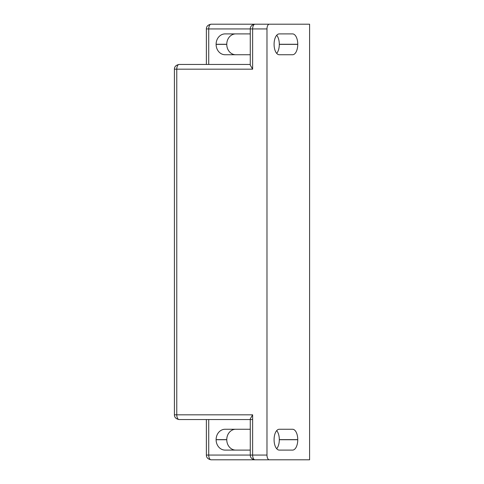 <?xml version="1.0" encoding="UTF-8"?>
<svg xmlns="http://www.w3.org/2000/svg" width="484" height="484" viewBox="0 0 484 484"><rect width="100%" height="100%" fill="white"/><g stroke="black" fill="none" stroke-linecap="round" stroke-linejoin="round"><path stroke-width="0.73" d="M219.385 24.2L211.097 24.2A4.737 2.366 90 0 0 208.731 28.937L206.365 28.937L206.365 64.445M286.958 459.8L254.995 459.8L309.597 459.8L309.597 24.2L211.097 24.2C207.987 24.781 206.408 26.36 206.365 28.937M235.744 450.096A10.37 8.978 90 0 1 226.766 439.726L226.766 439.629A10.37 8.978 90 0 1 235.744 429.26M235.744 54.74A10.37 8.978 90 0 1 226.766 44.371L226.766 44.274A10.37 8.978 90 0 1 235.744 33.904M211.097 459.8C207.987 459.219 206.408 457.64 206.365 455.063L208.731 455.063A4.737 2.366 90 0 0 211.097 459.8L269.352 459.8A4.737 2.366 -90 0 1 266.98 455.063L266.98 28.937A4.737 2.366 -90 0 1 269.352 24.2M274.083 439.726A10.37 5.185 90 0 0 279.268 450.096L292.572 450.096A10.37 5.185 90 0 0 297.757 439.726L297.757 439.629A10.37 5.185 90 0 0 292.572 429.26L279.268 429.26A10.37 5.185 90 0 0 274.083 439.629L274.083 439.726M274.083 44.371A10.37 5.185 90 0 0 279.268 54.74L292.572 54.74A10.37 5.185 90 0 0 297.757 44.371L297.757 44.274A10.37 5.185 90 0 0 292.572 33.904L279.268 33.904A10.37 5.185 90 0 0 274.083 44.274L274.083 44.371M250.264 450.096L225.09 450.096A10.37 8.978 90 0 1 216.112 439.726L216.112 439.629A10.37 8.978 90 0 1 225.09 429.26L250.264 429.26M250.264 54.74L225.09 54.74A10.37 8.978 90 0 1 216.112 44.371L216.112 44.274A10.37 8.978 90 0 1 225.09 33.904L250.264 33.904M279.268 450.096L292.572 450.096M297.757 439.629L279.304 439.629A10.37 5.185 90 0 0 276.697 430.627M276.697 448.728A10.37 5.185 90 0 0 279.304 439.726L297.757 439.726M279.268 54.74L292.572 54.74M297.757 44.274L279.304 44.274A10.37 5.185 90 0 0 276.697 35.271M276.697 53.373A10.37 5.185 90 0 0 279.304 44.371L297.757 44.371M252.63 419.555L250.9 419.555M179.141 419.555C176.025 418.975 174.446 417.396 174.403 414.818L176.775 414.818A4.737 2.366 -90 0 0 179.141 419.555L250.264 419.555L208.731 419.555L208.731 455.063L266.98 455.063M266.98 28.937L250.264 28.937C250.307 26.36 251.886 24.781 254.995 24.2A4.737 2.366 90 0 0 252.63 28.937L208.731 28.937L208.731 64.445L250.264 64.445L179.141 64.445C176.025 65.025 174.446 66.604 174.403 69.182L176.775 69.182A4.737 2.366 -90 0 1 179.141 64.445M252.63 414.818L250.264 418.92L250.264 455.063C250.307 457.64 251.886 459.219 254.995 459.8A4.737 2.366 90 0 1 252.63 455.063L252.63 414.818L176.775 414.818L176.775 69.182L252.63 69.182L250.264 65.08L250.264 28.937M216.112 439.726L226.766 439.726M226.766 439.629L216.112 439.629M226.766 44.274L216.112 44.274M216.112 44.371L226.766 44.371M252.63 28.937L252.63 69.182M206.365 455.063L206.365 419.555M174.403 414.818L174.403 69.182"/></g></svg>
